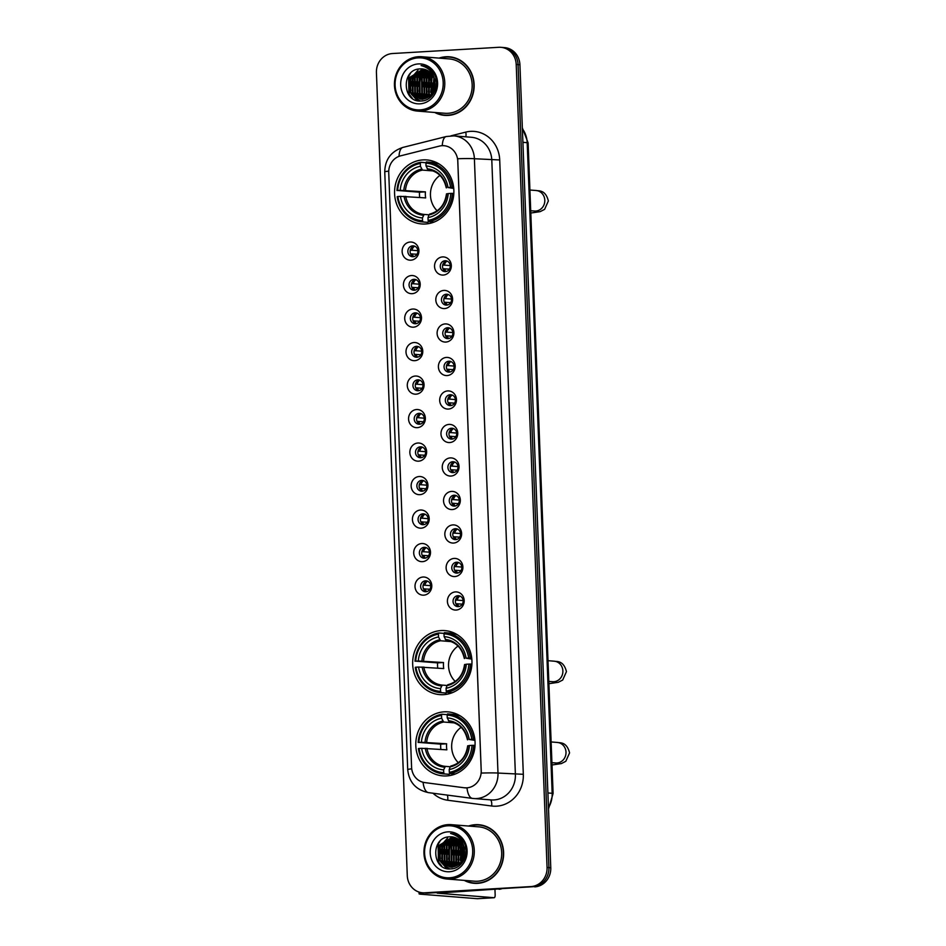 <?xml version="1.0" encoding="UTF-8"?>
<svg xmlns="http://www.w3.org/2000/svg" width="946" height="946" viewBox="0 0 946 946"><rect width="100%" height="100%" fill="white"/><g stroke="black" fill="none" stroke-linecap="round" stroke-linejoin="round"><path stroke-width="1.42" d="M441.073 630.568A32.105 29.645 -85.5 0 0 412.657 662.306A32.105 29.645 -85.5 0 0 439.76 694.624A32.105 29.645 -85.5 0 0 443.532 694.66A32.105 29.645 -85.5 0 0 471.959 662.921A32.105 29.645 -85.5 0 0 444.845 630.604A32.105 29.645 -85.5 0 0 441.073 630.568M444.194 711.83A32.105 29.645 -85.5 0 0 415.779 743.58A32.105 29.645 -85.5 0 0 442.882 775.886A32.105 29.645 -85.5 0 0 446.654 775.933A32.105 29.645 -85.5 0 0 475.081 744.183A32.105 29.645 -85.5 0 0 447.966 711.877A32.105 29.645 -85.5 0 0 444.194 711.83M422.992 159.898A32.105 29.645 -85.5 0 0 394.565 191.636A32.105 29.645 -85.5 0 0 421.68 223.954A32.105 29.645 -85.5 0 0 425.452 223.989A32.105 29.645 -85.5 0 0 453.879 192.251A32.105 29.645 -85.5 0 0 426.764 159.933A32.105 29.645 -85.5 0 0 422.992 159.898M410.871 260.174A9.093 8.384 94.5 0 1 402.133 251.601A9.093 8.384 94.5 0 1 410.174 242.034A9.093 8.384 94.5 0 1 418.912 250.619A9.093 8.384 94.5 0 1 410.871 260.174M412.633 245.854A5.451 5.037 -85.5 0 0 412.409 256.721A5.451 5.037 -85.5 0 0 417.884 251.34A5.451 5.037 -85.5 0 0 412.633 245.854M412.16 293.674A9.093 8.384 94.5 0 1 403.422 285.101A9.093 8.384 94.5 0 1 411.463 275.534A9.093 8.384 94.5 0 1 420.201 284.107A9.093 8.384 94.5 0 1 412.16 293.674M413.922 279.342A5.451 5.037 -85.5 0 0 413.698 290.221A5.451 5.037 -85.5 0 0 419.173 284.841A5.451 5.037 -85.5 0 0 413.922 279.342M413.449 327.174A9.093 8.384 94.5 0 1 404.711 318.589A9.093 8.384 94.5 0 1 412.752 309.035A9.093 8.384 94.5 0 1 421.49 317.608A9.093 8.384 94.5 0 1 413.449 327.174M415.211 312.842A5.451 5.037 -85.5 0 0 414.987 323.721A5.451 5.037 -85.5 0 0 420.45 318.341A5.451 5.037 -85.5 0 0 415.211 312.842M414.738 360.674A9.093 8.384 94.5 0 1 406 352.089A9.093 8.384 94.5 0 1 414.041 342.535A9.093 8.384 94.5 0 1 422.767 351.108A9.093 8.384 94.5 0 1 414.738 360.674M416.5 346.342A5.451 5.037 -85.5 0 0 416.275 357.221A5.451 5.037 -85.5 0 0 421.739 351.841A5.451 5.037 -85.5 0 0 416.5 346.342M416.015 394.175A9.093 8.384 94.5 0 1 407.288 385.59A9.093 8.384 94.5 0 1 415.318 376.035A9.093 8.384 94.5 0 1 424.056 384.608A9.093 8.384 94.5 0 1 416.015 394.175M417.789 379.843A5.451 5.037 -85.5 0 0 417.564 390.722A5.451 5.037 -85.5 0 0 423.028 385.341A5.451 5.037 -85.5 0 0 417.789 379.843M417.304 427.663A9.093 8.384 94.5 0 1 408.566 419.09A9.093 8.384 94.5 0 1 416.607 409.523A9.093 8.384 94.5 0 1 425.345 418.108A9.093 8.384 94.5 0 1 417.304 427.663M419.066 413.343A5.451 5.037 -85.5 0 0 418.841 424.222A5.451 5.037 -85.5 0 0 424.316 418.83A5.451 5.037 -85.5 0 0 419.066 413.343M418.593 461.163A9.093 8.384 94.5 0 1 409.855 452.59A9.093 8.384 94.5 0 1 417.896 443.024A9.093 8.384 94.5 0 1 426.634 451.609A9.093 8.384 94.5 0 1 418.593 461.163M420.355 446.843A5.451 5.037 -85.5 0 0 420.13 457.722A5.451 5.037 -85.5 0 0 425.605 452.33A5.451 5.037 -85.5 0 0 420.355 446.843M419.882 494.663A9.093 8.384 94.5 0 1 411.143 486.09A9.093 8.384 94.5 0 1 419.184 476.524A9.093 8.384 94.5 0 1 427.923 485.109A9.093 8.384 94.5 0 1 419.882 494.663M421.644 480.343A5.451 5.037 -85.5 0 0 421.419 491.211A5.451 5.037 -85.5 0 0 426.883 485.83A5.451 5.037 -85.5 0 0 421.644 480.343M421.171 528.164A9.093 8.384 94.5 0 1 412.432 519.591A9.093 8.384 94.5 0 1 420.473 510.024A9.093 8.384 94.5 0 1 429.2 518.597A9.093 8.384 94.5 0 1 421.171 528.164M422.933 513.832A5.451 5.037 -85.5 0 0 422.708 524.711A5.451 5.037 -85.5 0 0 428.171 519.33A5.451 5.037 -85.5 0 0 422.933 513.832M422.46 561.664A9.093 8.384 94.5 0 1 413.721 553.079A9.093 8.384 94.5 0 1 421.762 543.524A9.093 8.384 94.5 0 1 430.489 552.097A9.093 8.384 94.5 0 1 422.46 561.664M424.222 547.332A5.451 5.037 -85.5 0 0 423.997 558.211A5.451 5.037 -85.5 0 0 429.46 552.831A5.451 5.037 -85.5 0 0 424.222 547.332M423.737 595.164A9.093 8.384 94.5 0 1 415.01 586.579A9.093 8.384 94.5 0 1 423.039 577.025A9.093 8.384 94.5 0 1 431.778 585.598A9.093 8.384 94.5 0 1 423.737 595.164M425.499 580.832A5.451 5.037 -85.5 0 0 425.286 591.711A5.451 5.037 -85.5 0 0 430.749 586.331A5.451 5.037 -85.5 0 0 425.499 580.832M443.272 275.061A9.093 8.384 94.5 0 1 434.545 266.488A9.093 8.384 94.5 0 1 442.574 256.922A9.093 8.384 94.5 0 1 451.313 265.507A9.093 8.384 94.5 0 1 443.272 275.061M445.034 260.741A5.451 5.037 -85.5 0 0 444.821 271.608A5.451 5.037 -85.5 0 0 450.284 266.228A5.451 5.037 -85.5 0 0 445.034 260.741M444.561 308.562A9.093 8.384 94.5 0 1 435.822 299.988A9.093 8.384 94.5 0 1 443.863 290.422A9.093 8.384 94.5 0 1 452.602 298.995A9.093 8.384 94.5 0 1 444.561 308.562M446.323 294.23A5.451 5.037 -85.5 0 0 446.098 305.109A5.451 5.037 -85.5 0 0 451.573 299.728A5.451 5.037 -85.5 0 0 446.323 294.23M445.85 342.062A9.093 8.384 94.5 0 1 437.111 333.477A9.093 8.384 94.5 0 1 445.152 323.922A9.093 8.384 94.5 0 1 453.891 332.495A9.093 8.384 94.5 0 1 445.85 342.062M447.612 327.73A5.451 5.037 -85.5 0 0 447.387 338.609A5.451 5.037 -85.5 0 0 452.862 333.229A5.451 5.037 -85.5 0 0 447.612 327.73M447.139 375.562A9.093 8.384 94.5 0 1 438.4 366.977A9.093 8.384 94.5 0 1 446.441 357.422A9.093 8.384 94.5 0 1 455.18 365.996A9.093 8.384 94.5 0 1 447.139 375.562M448.901 361.23A5.451 5.037 -85.5 0 0 448.676 372.109A5.451 5.037 -85.5 0 0 454.139 366.729A5.451 5.037 -85.5 0 0 448.901 361.23M448.428 409.062A9.093 8.384 94.5 0 1 439.689 400.477A9.093 8.384 94.5 0 1 447.73 390.923A9.093 8.384 94.5 0 1 456.457 399.496A9.093 8.384 94.5 0 1 448.428 409.062M450.19 394.73A5.451 5.037 -85.5 0 0 449.965 405.609A5.451 5.037 -85.5 0 0 455.428 400.229A5.451 5.037 -85.5 0 0 450.19 394.73M449.705 442.551A9.093 8.384 94.5 0 1 440.978 433.978A9.093 8.384 94.5 0 1 449.007 424.411A9.093 8.384 94.5 0 1 457.746 432.996A9.093 8.384 94.5 0 1 449.705 442.551M451.467 428.231A5.451 5.037 -85.5 0 0 451.254 439.11A5.451 5.037 -85.5 0 0 456.717 433.717A5.451 5.037 -85.5 0 0 451.467 428.231M450.994 476.051A9.093 8.384 94.5 0 1 442.255 467.478A9.093 8.384 94.5 0 1 450.296 457.911A9.093 8.384 94.5 0 1 459.035 466.496A9.093 8.384 94.5 0 1 450.994 476.051M452.756 461.731A5.451 5.037 -85.5 0 0 452.531 472.61A5.451 5.037 -85.5 0 0 458.006 467.218A5.451 5.037 -85.5 0 0 452.756 461.731M452.283 509.551A9.093 8.384 94.5 0 1 443.544 500.978A9.093 8.384 94.5 0 1 451.585 491.412A9.093 8.384 94.5 0 1 460.324 499.996A9.093 8.384 94.5 0 1 452.283 509.551M454.045 495.231A5.451 5.037 -85.5 0 0 453.82 506.098A5.451 5.037 -85.5 0 0 459.295 500.718A5.451 5.037 -85.5 0 0 454.045 495.231M453.572 543.051A9.093 8.384 94.5 0 1 444.833 534.478A9.093 8.384 94.5 0 1 452.874 524.912A9.093 8.384 94.5 0 1 461.613 533.485A9.093 8.384 94.5 0 1 453.572 543.051M455.333 528.719A5.451 5.037 -85.5 0 0 455.109 539.598A5.451 5.037 -85.5 0 0 460.572 534.218A5.451 5.037 -85.5 0 0 455.333 528.719M454.86 576.552A9.093 8.384 94.5 0 1 446.122 567.967A9.093 8.384 94.5 0 1 454.163 558.412A9.093 8.384 94.5 0 1 462.89 566.985A9.093 8.384 94.5 0 1 454.86 576.552M456.622 562.22A5.451 5.037 -85.5 0 0 456.398 573.099A5.451 5.037 -85.5 0 0 461.861 567.718A5.451 5.037 -85.5 0 0 456.622 562.22M456.149 610.052A9.093 8.384 94.5 0 1 447.411 601.467A9.093 8.384 94.5 0 1 455.452 591.912A9.093 8.384 94.5 0 1 464.179 600.485A9.093 8.384 94.5 0 1 456.149 610.052M457.911 595.72A5.451 5.037 -85.5 0 0 457.687 606.599A5.451 5.037 -85.5 0 0 463.15 601.218A5.451 5.037 -85.5 0 0 457.911 595.72M413.579 256.673A5.451 5.037 94.5 0 1 414.431 246.09M414.868 290.174A5.451 5.037 94.5 0 1 415.708 279.59M416.157 323.662A5.451 5.037 94.5 0 1 416.997 313.091M417.446 357.162A5.451 5.037 94.5 0 1 418.286 346.591M418.735 390.663A5.451 5.037 94.5 0 1 419.575 380.091M420.024 424.163A5.451 5.037 94.5 0 1 420.864 413.591M421.301 457.663A5.451 5.037 94.5 0 1 422.153 447.091M422.59 491.163A5.451 5.037 94.5 0 1 423.43 480.58M423.879 524.663A5.451 5.037 94.5 0 1 424.719 514.08M425.168 558.152A5.451 5.037 94.5 0 1 426.007 547.58M426.457 591.652A5.451 5.037 94.5 0 1 427.296 581.081M445.992 271.561A5.451 5.037 94.5 0 1 446.831 260.978M447.269 305.061A5.451 5.037 94.5 0 1 448.12 294.478M448.558 338.55A5.451 5.037 94.5 0 1 449.397 327.978M449.847 372.05A5.451 5.037 94.5 0 1 450.686 361.478M451.136 405.55A5.451 5.037 94.5 0 1 451.975 394.979M452.425 439.05A5.451 5.037 94.5 0 1 453.264 428.479M453.713 472.551A5.451 5.037 94.5 0 1 454.553 461.979M454.991 506.051A5.451 5.037 94.5 0 1 455.842 495.468M456.279 539.551A5.451 5.037 94.5 0 1 457.119 528.968M457.568 573.04A5.451 5.037 94.5 0 1 458.408 562.468M458.857 606.54A5.451 5.037 94.5 0 1 459.697 595.968M439.452 146.086A16.354 15.101 94.5 0 1 442.054 145.684A16.354 15.101 94.5 0 1 443.981 145.708A16.354 15.101 94.5 0 1 457.781 161.127L481.195 770.635A16.354 15.101 94.5 0 1 464.805 787.829A16.354 15.101 94.5 0 1 464.096 787.746L424.671 782.578A16.354 15.101 94.5 0 1 411.581 767.23L388.735 172.657A16.354 15.101 94.5 0 1 400.596 155.842L439.452 146.086M434.746 112.468A29.385 27.127 -85.5 0 0 444.667 115.377A29.385 27.127 -85.5 0 0 448.12 115.412A29.385 27.127 -85.5 0 0 474.135 86.37A29.385 27.127 -85.5 0 0 449.326 56.795A29.385 27.127 -85.5 0 0 445.873 56.76A29.385 27.127 -85.5 0 0 439.074 58.108M450.249 56.89A29.385 27.127 -85.5 0 0 447.73 56.914A29.385 27.127 -85.5 0 0 446.169 57.056M441.593 114.632A29.385 27.127 -85.5 0 0 445.601 115.436M464.25 880.395A29.385 27.127 -85.5 0 0 474.171 883.304A29.385 27.127 -85.5 0 0 477.624 883.339A29.385 27.127 -85.5 0 0 503.627 854.297A29.385 27.127 -85.5 0 0 478.83 824.723A29.385 27.127 -85.5 0 0 475.365 824.687A29.385 27.127 -85.5 0 0 468.566 826.035M479.752 824.817A29.385 27.127 -85.5 0 0 477.222 824.841A29.385 27.127 -85.5 0 0 475.672 824.971M471.096 882.559A29.385 27.127 -85.5 0 0 475.093 883.363M457.71 158.739L481.313 773.071A21.202 1.041 -2.2 0 1 497.986 773.059A24.229 22.373 94.5 0 1 476.559 798.566A24.229 22.373 94.5 0 1 473.71 798.53A24.229 22.373 94.5 0 1 472.657 798.424A21.202 8.136 97.5 0 1 472.503 798.412L491.116 799.914A24.229 22.373 -85.5 0 0 493.966 799.949A24.229 22.373 -85.5 0 0 515.393 774.455L491.802 160.111A24.229 22.373 -85.5 0 0 471.356 137.265L453.95 135.881A24.229 22.373 94.5 0 1 474.395 158.727A21.202 1.041 177.8 0 0 457.71 158.739M422.614 892.788L426.327 893.083A18.175 16.78 -85.5 0 0 428.467 893.095L532.846 886.721A18.175 16.78 -85.5 0 0 548.917 867.6L518.065 64.6A18.175 16.78 -85.5 0 0 502.74 47.466A18.175 16.78 -85.5 0 1 518.065 64.6L548.917 867.6A18.175 16.78 -85.5 0 1 532.846 886.721L426.611 892.953L530.99 886.579A18.175 16.78 -85.5 0 0 547.06 867.458L516.209 64.458A18.175 16.78 -85.5 0 0 500.883 47.324A18.175 16.78 -85.5 0 0 498.743 47.3L392.507 53.532A18.175 16.78 -85.5 0 0 376.425 72.653L407.277 875.653A18.175 16.78 -85.5 0 0 422.614 892.788A18.175 16.78 -85.5 0 0 424.754 892.799L530.99 886.579M424.47 892.929A18.175 16.78 -85.5 0 0 426.611 892.953A18.175 16.78 -85.5 0 1 424.47 892.929M423.063 782.271A21.202 8.136 97.5 0 0 428.562 792.642L472.503 798.412A21.202 8.136 97.5 0 1 466.981 787.864L464.439 787.77M534.703 886.875A18.175 16.78 -85.5 0 0 550.773 867.754L519.922 64.754A18.175 16.78 -85.5 0 0 504.596 47.619L500.883 47.324M420.142 109.878A26.05 24.052 -85.5 0 0 443.189 82.468A26.05 24.052 -85.5 0 0 418.144 57.872A26.05 24.052 -85.5 0 0 395.097 85.282A26.05 24.052 -85.5 0 0 420.142 109.878M420.651 111.12A27.268 25.164 -85.5 0 0 444.786 84.17A27.268 25.164 -85.5 0 0 421.774 56.736A27.268 25.164 -85.5 0 0 418.57 56.701A27.268 25.164 -85.5 0 0 394.435 83.65A27.268 25.164 -85.5 0 0 417.446 111.084A27.268 25.164 -85.5 0 0 420.651 111.12M417.446 111.084L444.833 113.272A27.268 25.164 -85.5 0 0 448.037 113.295A27.268 25.164 -85.5 0 0 472.172 86.346A27.268 25.164 -85.5 0 0 449.161 58.912L421.774 56.736M454.257 57.694A29.078 26.843 -85.5 0 0 451.159 57.245L449.303 57.103A29.078 26.843 -85.5 0 0 445.885 57.067A29.078 26.843 -85.5 0 0 439.843 58.167M435.527 112.527A29.078 26.843 -85.5 0 0 444.691 115.081A29.078 26.843 -85.5 0 0 448.108 115.116A29.078 26.843 -85.5 0 0 473.851 86.37A29.078 26.843 -85.5 0 0 449.303 57.103M436.059 87.635L436.532 82.964M434.025 89.858L434.758 81.013M435.089 80.197L435.929 78.518M434.415 88.676L434.935 82.302M435.302 81.155L436.118 79.298M432.629 92.696L433.871 77.891M434.119 78.553L432.984 92.105L434.108 78.518M431.317 94.482L430.856 78.944L432.901 75.869M431.648 94.092L431.435 78.991L433.15 76.319M430.052 95.794L428.727 93.843L428.538 78.755L431.873 74.332M430.371 95.499L429.318 93.891L429.117 78.802L432.133 74.687M428.81 96.799L426.41 93.666L426.22 78.577L430.832 73.102M429.117 96.575L426.989 93.701L426.8 78.624L431.092 73.386M427.58 97.58L424.092 93.477L423.903 78.388L429.756 72.085M427.888 97.403L424.671 93.524L424.482 78.435L430.028 72.322M426.362 98.183L421.774 93.287L421.573 78.211L428.68 71.257M426.658 98.041L422.354 93.335L422.153 78.246L428.952 71.447M425.156 98.632L419.445 93.11L419.255 78.021L427.58 70.572M425.452 98.526L420.024 93.157L419.835 78.069L427.852 70.725M423.962 98.94L417.127 92.921L416.938 77.832L426.469 70.016M424.257 98.881L417.706 92.968L417.517 77.879L426.752 70.134M422.779 99.129L414.809 92.743L414.608 77.655L425.357 69.578M423.075 99.094L415.389 92.779L415.188 77.702L425.641 69.673M422.756 99.354L421.892 99.259M421.609 99.212L412.491 92.554L412.29 77.466L424.234 69.247M421.892 99.2L413.071 92.602L412.87 77.513L424.506 69.318M434.994 83.201A15.148 13.977 -85.5 0 0 422.212 68.928A15.148 13.977 -85.5 0 0 420.438 68.904C400.726 68.68 402.216 102.83 420.935 100.986C434.108 101.317 441.664 81.947 432.511 71.565C429.425 67.935 425.617 65.936 421.088 65.546C429.91 67.946 434.545 73.823 434.994 83.201C434.711 92.448 430.442 97.781 422.176 99.188L420.438 99.176L410.162 92.365L409.973 77.288L423.099 69.023M422.756 99.235L421.017 99.224L410.741 92.412L410.552 77.324L423.382 69.07M429.023 69.472L430.82 69.791M420.438 68.904L422.235 68.928M418.38 63.926A19.996 18.459 -85.5 0 0 400.69 84.963A19.996 18.459 -85.5 0 0 419.918 103.835A19.996 18.459 -85.5 0 0 437.596 82.799A19.996 18.459 -85.5 0 0 418.38 63.926M444.691 115.081L446.547 115.223A29.078 26.843 -85.5 0 0 449.669 115.282M412.338 98.301L409.204 94.281L408.885 75.928L410.493 73.268M417.517 100.654L411.333 94.127M409.878 90.603L411.061 76.389M420.095 100.986L416.488 98.183M416.074 97.734L413.65 94.304M412.196 90.792L413.39 76.579M419.161 91.348L420.343 77.134M428.443 92.081L429.638 77.868M430.773 92.27L431.955 78.057M434.628 87.836L434.994 83.224M411.096 97.296L408.909 94.257L408.589 75.905L409.251 74.699M417.103 100.548L410.363 92.708M408.802 85.779L409.169 81.167M419.835 100.974L416.004 97.958M415.519 97.414L412.681 92.897M411.132 85.968L411.498 81.356M414.253 74.486L418.049 70.205M413.449 86.145L413.816 81.545M415.767 86.334L416.134 81.723M418.085 86.524L418.463 81.912M422.732 86.89L423.099 82.278M425.05 87.067L425.416 82.468M430.548 97.131L430.052 96.338M429.839 95.984L428.928 94.186M427.367 87.257L427.746 82.645M430.501 75.775L431.707 74.107M429.697 87.446L430.063 82.834M432.015 87.623L432.381 83.012M434.332 87.812L434.699 83.201M439.949 175.388A22.42 20.694 -85.5 0 0 437.135 210.781M428.325 221.139L428.006 222.381L423.039 221.979L422.531 220.725A28.841 26.618 -85.5 0 1 397.876 196.52L400.454 196.366A26.05 24.052 -85.5 0 0 422.424 217.935L424.151 214.423L428.999 214.813M419.646 197.418A28.782 26.571 94.5 0 1 419.516 192.204L397.639 190.465A28.841 26.618 -85.5 0 1 420.331 163.481L420.438 166.283A26.05 24.052 -85.5 0 0 400.229 190.323L425.428 191.861A22.42 20.694 -85.5 0 0 425.653 197.903L400.454 196.366M433.114 170.93L422.448 170.091L420.438 166.283M428.633 221.66A30.047 27.741 -85.5 0 0 452.389 193.386L450.804 193.41A28.841 26.618 -85.5 0 1 428.112 220.406L428.633 221.66L433.599 222.05A30.047 27.741 -85.5 0 0 434.628 221.849M397.876 196.52L397.214 196.626A30.047 27.741 -85.5 0 0 422.306 221.932L427.273 222.334A30.047 27.741 -85.5 0 0 428.006 222.381M420.331 163.481L420.745 162.31L425.712 162.7L426.126 163.705M453.832 193.504L452.389 193.386M422.306 221.932A30.047 27.741 -85.5 0 0 423.039 221.979M420.745 162.31A30.047 27.741 -85.5 0 0 396.977 190.572M428.112 220.406L428.006 217.604A26.05 24.052 -85.5 0 0 448.215 193.563L450.804 193.41M422.424 217.935L422.531 220.725M400.229 190.323L397.639 190.465M448.215 193.563L446.713 193.918M446.713 193.8A23.307 21.51 -85.5 0 1 428.952 214.919L428.006 217.604M439.216 164.048A30.047 27.741 -85.5 0 0 432.038 162.416L427.072 162.026A30.047 27.741 -85.5 0 0 426.339 161.979L425.913 163.161A28.841 26.618 -85.5 0 1 450.568 187.367L452.164 187.343A30.047 27.741 -85.5 0 0 427.072 162.026M452.164 187.343L453.642 187.462M450.568 187.367L447.99 187.521A26.05 24.052 -85.5 0 0 426.031 165.952L425.913 163.161M453.749 188.443L447.99 187.521M426.031 165.952L428.041 169.76C437.726 171.155 443.792 177.174 446.252 187.816M446.477 187.864L446.488 187.757A23.307 21.51 -85.5 0 0 427.19 168.802M425.428 191.861L419.516 192.204M458.03 646.059A22.42 20.694 -85.5 0 0 455.227 681.451M446.406 691.81L446.086 693.051L441.12 692.649L440.611 691.396A28.841 26.618 -85.5 0 1 415.956 667.19L418.546 667.036A26.05 24.052 -85.5 0 0 440.505 688.605L442.231 685.093L447.08 685.483M437.726 668.101A28.782 26.571 94.5 0 1 437.596 662.874L415.72 661.148A28.841 26.618 -85.5 0 1 438.412 634.151L438.518 636.954A26.05 24.052 -85.5 0 0 418.309 660.994L443.508 662.531A22.42 20.694 -85.5 0 0 443.733 668.574L418.546 667.036M451.195 641.613L440.529 640.761L438.518 636.954M446.713 692.33A30.047 27.741 -85.5 0 0 470.481 664.057L468.885 664.092A28.841 26.618 -85.5 0 1 446.205 691.077L446.713 692.33L451.68 692.72A30.047 27.741 -85.5 0 0 452.708 692.531M415.956 667.19L415.294 667.297A30.047 27.741 -85.5 0 0 440.387 692.602L445.353 693.004A30.047 27.741 -85.5 0 0 446.086 693.051M438.412 634.151L438.826 632.98L443.792 633.371L444.206 634.376M471.912 664.175L470.481 664.057M440.387 692.602A30.047 27.741 -85.5 0 0 441.12 692.649M438.826 632.98A30.047 27.741 -85.5 0 0 415.058 661.242M446.205 691.077L446.086 688.274A26.05 24.052 -85.5 0 0 466.295 664.234L468.885 664.092M440.505 688.605L440.611 691.396M418.309 660.994L415.72 661.148M466.295 664.234L464.793 664.589M464.793 664.47A23.307 21.51 -85.5 0 1 447.032 685.59L446.086 688.274M457.296 634.719A30.047 27.741 -85.5 0 0 450.119 633.087L445.152 632.697A30.047 27.741 -85.5 0 0 444.419 632.649L444.005 633.832A28.841 26.618 -85.5 0 1 468.66 658.038L470.245 658.014A30.047 27.741 -85.5 0 0 445.152 632.697M470.245 658.014L471.723 658.132M468.66 658.038L466.071 658.191A26.05 24.052 -85.5 0 0 444.112 636.623L444.005 633.832M471.829 659.114L466.071 658.191M444.112 636.623L446.122 640.43C455.806 641.826 461.873 647.844 464.332 658.487M464.557 658.534L464.569 658.428A23.307 21.51 -85.5 0 0 445.27 639.472M443.508 662.531L437.596 662.874M461.151 727.32A22.42 20.694 -85.5 0 0 458.349 762.713M449.527 773.071L449.208 774.313L444.242 773.923L443.733 772.669A28.841 26.618 -85.5 0 1 419.078 748.452L421.668 748.31A26.05 24.052 -85.5 0 0 443.627 769.867L445.353 766.366L450.201 766.745M440.848 749.362A28.782 26.571 94.5 0 1 440.718 744.135L418.841 742.409A28.841 26.618 -85.5 0 1 441.534 715.424L441.64 718.227A26.05 24.052 -85.5 0 0 421.431 742.255L446.63 743.793A22.42 20.694 -85.5 0 0 446.855 749.847L421.668 748.31M454.317 722.874L443.65 722.023L441.64 718.227M449.835 773.592A30.047 27.741 -85.5 0 0 473.603 745.33L472.007 745.353A28.841 26.618 -85.5 0 1 449.326 772.338L449.835 773.592L454.801 773.994A30.047 27.741 -85.5 0 0 455.83 773.793M419.078 748.452L418.416 748.558A30.047 27.741 -85.5 0 0 443.508 773.875L448.475 774.266A30.047 27.741 -85.5 0 0 449.208 774.313M441.534 715.424L441.948 714.242L446.914 714.644L447.328 715.637M475.034 745.436L473.603 745.33M443.508 773.875A30.047 27.741 -85.5 0 0 444.242 773.923M441.948 714.242A30.047 27.741 -85.5 0 0 418.179 742.515M449.326 772.338L449.208 769.547A26.05 24.052 -85.5 0 0 469.417 745.507L472.007 745.353M443.627 769.867L443.733 772.669M421.431 742.255L418.841 742.409M469.417 745.507L467.915 745.85M467.915 745.744A23.307 21.51 -85.5 0 1 450.154 766.863L449.208 769.547M460.418 715.992A30.047 27.741 -85.5 0 0 453.24 714.36L448.274 713.97A30.047 27.741 -85.5 0 0 447.541 713.911L447.127 715.093A28.841 26.618 -85.5 0 1 471.782 739.311L473.367 739.275A30.047 27.741 -85.5 0 0 448.274 713.97M473.367 739.275L474.845 739.394M471.782 739.311L469.192 739.465A26.05 24.052 -85.5 0 0 447.233 717.896L447.127 715.093M474.951 740.387L469.192 739.465M447.233 717.896L449.244 721.703C458.928 723.087 464.994 729.106 467.454 739.76M467.679 739.807L467.691 739.689A23.307 21.51 -85.5 0 0 448.392 720.746M446.63 743.793L440.718 744.135M446.997 261.049A6.669 6.149 -85.5 0 0 444.372 265.117L450.261 265.59M442.669 265.152L444.372 265.117M449.445 269.137L443.024 268.77M444.502 268.747A6.669 6.149 -85.5 0 0 446.169 271.526M448.286 294.549A6.669 6.149 -85.5 0 0 445.649 298.617L451.549 299.09M443.958 298.652L445.649 298.617M450.734 302.637L444.313 302.271M445.791 302.247A6.669 6.149 -85.5 0 0 447.458 305.026M449.575 328.037A6.669 6.149 -85.5 0 0 446.938 332.117L452.838 332.578M445.247 332.141L446.938 332.117M452.011 336.137L445.601 335.771M447.08 335.747A6.669 6.149 -85.5 0 0 448.735 338.526M450.864 361.538A6.669 6.149 -85.5 0 0 448.227 365.617L454.115 366.078M446.536 365.641L448.227 365.617M453.3 369.638L446.879 369.271M448.369 369.236A6.669 6.149 -85.5 0 0 450.024 372.015M452.141 395.038A6.669 6.149 -85.5 0 0 449.516 399.106L455.404 399.579M447.825 399.141L449.516 399.106M454.588 403.126L448.168 402.771M449.657 402.736A6.669 6.149 -85.5 0 0 451.313 405.515M453.43 428.538A6.669 6.149 -85.5 0 0 450.804 432.606L456.693 433.079M449.102 432.641L450.804 432.606M455.877 436.626L449.456 436.272M450.935 436.236A6.669 6.149 -85.5 0 0 452.602 439.015M454.719 462.038A6.669 6.149 -85.5 0 0 452.082 466.106L457.982 466.579M450.391 466.142L452.082 466.106M457.166 470.127L450.745 469.76M452.223 469.736A6.669 6.149 -85.5 0 0 453.891 472.515M456.007 495.538A6.669 6.149 -85.5 0 0 453.37 499.606L459.271 500.079M451.68 499.642L453.37 499.606M458.455 503.627L452.034 503.26M453.512 503.237A6.669 6.149 -85.5 0 0 455.18 506.015M457.296 529.039A6.669 6.149 -85.5 0 0 454.659 533.106L460.56 533.568M452.968 533.142L454.659 533.106M459.732 537.127L453.323 536.76M454.801 536.737A6.669 6.149 -85.5 0 0 456.457 539.516M458.585 562.527A6.669 6.149 -85.5 0 0 455.948 566.607L461.837 567.068M454.257 566.63L455.948 566.607M461.021 570.627L454.6 570.261M456.09 570.237A6.669 6.149 -85.5 0 0 457.746 573.016M459.862 596.027A6.669 6.149 -85.5 0 0 457.237 600.107L463.126 600.568M455.546 600.131L457.237 600.107M462.31 604.127L455.889 603.761M457.379 603.725A6.669 6.149 -85.5 0 0 459.035 606.504M414.596 246.161A6.669 6.149 -85.5 0 0 411.959 250.229L417.86 250.702M410.268 250.264L411.959 250.229M417.044 254.249L410.623 253.883M412.101 253.859A6.669 6.149 -85.5 0 0 413.769 256.638M415.885 279.661A6.669 6.149 -85.5 0 0 413.248 283.729L419.149 284.202M411.557 283.765L413.248 283.729M418.321 287.75L411.912 287.383M413.39 287.359A6.669 6.149 -85.5 0 0 415.046 290.138M417.174 313.15A6.669 6.149 -85.5 0 0 414.537 317.229L420.426 317.69M412.846 317.253L414.537 317.229M419.61 321.25L413.189 320.883M414.679 320.86A6.669 6.149 -85.5 0 0 416.335 323.638M418.463 346.65A6.669 6.149 -85.5 0 0 415.826 350.73L421.715 351.191M414.135 350.753L415.826 350.73M420.899 354.75L414.478 354.383M415.968 354.348A6.669 6.149 -85.5 0 0 417.624 357.127M419.74 380.15A6.669 6.149 -85.5 0 0 417.115 384.218L423.004 384.691M415.412 384.253L417.115 384.218M422.188 388.238L415.767 387.884M417.245 387.848A6.669 6.149 -85.5 0 0 418.912 390.627M421.029 413.65A6.669 6.149 -85.5 0 0 418.404 417.718L424.293 418.191M416.701 417.754L418.404 417.718M423.477 421.739L417.056 421.384M418.534 421.348A6.669 6.149 -85.5 0 0 420.201 424.127M422.318 447.151A6.669 6.149 -85.5 0 0 419.681 451.218L425.582 451.691M417.99 451.254L419.681 451.218M424.766 455.239L418.345 454.872M419.823 454.849A6.669 6.149 -85.5 0 0 421.49 457.628M423.607 480.651A6.669 6.149 -85.5 0 0 420.97 484.719L426.871 485.192M419.279 484.754L420.97 484.719M426.043 488.739L419.634 488.373M421.112 488.349A6.669 6.149 -85.5 0 0 422.767 491.128M424.896 514.151A6.669 6.149 -85.5 0 0 422.259 518.219L428.148 518.692M420.568 518.254L422.259 518.219M427.332 522.239L420.911 521.873M422.401 521.849A6.669 6.149 -85.5 0 0 424.056 524.628M426.173 547.639A6.669 6.149 -85.5 0 0 423.548 551.719L429.437 552.18M421.857 551.743L423.548 551.719M428.621 555.74L422.2 555.373M423.69 555.349A6.669 6.149 -85.5 0 0 425.345 558.128M427.462 581.14A6.669 6.149 -85.5 0 0 424.837 585.219L430.726 585.68M423.134 585.243L424.837 585.219M429.91 589.24L423.489 588.873M424.967 588.838A6.669 6.149 -85.5 0 0 426.634 591.617M424.21 892.906A24.229 1.183 177.8 0 0 419.102 893.84A24.229 1.183 177.8 0 0 420.946 894.218L477.352 898.7L494.119 897.719L437.265 893.142L496.887 889.086M494.119 897.719A3.027 1.159 86.6 0 0 494.179 897.719A3.027 1.159 86.6 0 0 495.16 894.786L494.959 889.559M501.546 888.814L499.937 889.216A3.027 2.791 94.5 0 1 499.453 889.299M449.646 877.805A26.05 24.052 -85.5 0 0 472.693 850.395A26.05 24.052 -85.5 0 0 447.647 825.799A26.05 24.052 -85.5 0 0 424.6 853.209A26.05 24.052 -85.5 0 0 449.646 877.805M450.154 879.047A27.268 25.164 -85.5 0 0 474.289 852.098A27.268 25.164 -85.5 0 0 451.266 824.664A27.268 25.164 -85.5 0 0 448.061 824.628A27.268 25.164 -85.5 0 0 423.938 851.577A27.268 25.164 -85.5 0 0 446.95 879.011A27.268 25.164 -85.5 0 0 450.154 879.047M446.95 879.011L474.336 881.187A27.268 25.164 -85.5 0 0 477.541 881.223A27.268 25.164 -85.5 0 0 501.676 854.273A27.268 25.164 -85.5 0 0 478.652 826.839L451.266 824.664M483.749 825.622A29.078 26.843 -85.5 0 0 480.663 825.172L478.806 825.03A29.078 26.843 -85.5 0 0 475.377 824.995A29.078 26.843 -85.5 0 0 469.346 826.095M465.018 880.454A29.078 26.843 -85.5 0 0 474.194 883.008A29.078 26.843 -85.5 0 0 477.612 883.044A29.078 26.843 -85.5 0 0 503.355 854.297A29.078 26.843 -85.5 0 0 478.806 825.03M465.562 855.551L466.035 850.892M463.528 857.786L464.261 848.94M464.592 848.124L465.432 846.445M463.918 856.603L464.439 850.229M464.805 849.082L465.609 847.226M462.133 860.624L462.677 847.048L463.374 845.819M462.464 860.068L463.611 846.445M460.82 862.409L460.359 846.871L462.393 843.797M461.14 862.019L460.939 846.918L462.641 844.246M459.555 863.722L458.231 861.771L458.041 846.682L461.376 842.259M459.862 863.426L458.81 861.818L458.621 846.729L461.636 842.614M458.302 864.727L455.913 861.581L455.724 846.504L460.324 841.029M458.621 864.502L456.492 861.629L456.303 846.552L460.596 841.313M457.072 865.507L453.595 861.404L453.394 846.315L459.259 840.013M457.379 865.33L454.175 861.451L453.974 846.363L459.531 840.249M455.866 866.11L451.266 861.215L451.076 846.126L458.171 839.185M456.161 865.968L451.845 861.262L451.656 846.173L458.443 839.374M454.659 866.56L448.948 861.037L448.759 845.949L457.084 838.499M454.955 866.453L449.527 861.085L449.338 845.996L457.356 838.653M453.465 866.867L446.63 860.848L446.429 845.759L455.972 837.943M453.761 866.808L447.21 860.895L447.02 845.807L456.256 838.061M452.283 867.056L444.313 860.659L444.112 845.582L454.86 837.506M452.578 867.021L444.892 860.706L444.691 845.629L455.132 837.6M452.259 867.281L451.396 867.186M451.1 867.139L441.983 860.482L441.794 845.393L453.725 837.175M451.396 867.127L442.562 860.529L442.373 845.44L454.009 837.245M464.498 851.128A15.148 13.977 -85.5 0 0 451.715 836.855A15.148 13.977 -85.5 0 0 449.929 836.832C430.217 836.607 431.719 870.758 450.426 868.913C463.611 869.244 471.167 849.863 462.003 839.48C458.928 835.862 455.121 833.864 450.58 833.473C459.401 835.874 464.037 841.751 464.498 851.128C464.214 860.375 459.933 865.708 451.68 867.115L449.941 867.104L439.665 860.292L439.476 845.204L452.59 836.95M452.259 867.163L450.521 867.139L440.245 860.34L440.056 845.251L452.874 836.997M458.526 837.399L460.324 837.718M449.929 836.832L451.739 836.855M447.884 831.853A19.996 18.459 -85.5 0 0 430.194 852.878A19.996 18.459 -85.5 0 0 449.409 871.751A19.996 18.459 -85.5 0 0 467.099 850.714A19.996 18.459 -85.5 0 0 447.884 831.853M474.194 883.008L476.051 883.15A29.078 26.843 -85.5 0 0 479.173 883.197M441.841 866.229L438.708 862.208L438.388 843.856L439.996 841.195M447.02 868.582L440.836 862.043M439.382 858.53L440.564 844.317M449.598 868.913L445.98 866.11M445.566 865.661L443.154 862.232M441.699 858.72L442.882 844.506M448.664 859.275L449.847 845.062M457.947 860.009L459.129 845.795M460.264 860.198L461.459 845.984M462.488 860.02L463.623 846.481M464.131 855.763L464.498 851.152M440.6 865.223L438.412 862.184L438.093 843.832L438.755 842.626M446.595 868.475L439.866 860.635M438.305 853.706L438.672 849.094M449.326 868.901L445.507 865.886M445.022 865.342L442.184 860.825M440.623 853.895L441.002 849.283M443.757 842.413L447.553 838.121M442.953 854.072L443.319 849.461M445.27 854.262L445.637 849.65M447.588 854.451L447.955 849.839M452.235 854.817L452.602 850.206M454.553 854.995L454.92 850.383M460.052 865.058L459.543 864.266M459.342 863.911L458.432 862.113M456.871 855.184L457.237 850.572M460.004 843.702L461.21 842.035M459.2 855.373L459.567 850.761M461.518 855.551L461.885 850.939M463.836 855.74L464.202 851.128M523.315 774.301L497.986 773.059L474.395 158.727L499.713 159.969L523.315 774.301A30.296 27.966 94.5 0 1 496.52 806.181A30.296 27.966 94.5 0 1 491.636 806.004L447.706 800.245A30.296 27.966 94.5 0 1 433.008 793.233M451.1 135.846A24.229 22.373 94.5 0 1 453.95 135.881L446.264 136.52A21.202 7.781 75.9 0 0 442.302 145.672M411.711 768.838A21.202 1.041 177.8 0 0 407.714 769.595L384.75 171.888A21.202 1.041 -2.2 0 1 388.747 171.12M407.714 769.595C409.039 782.295 415.992 789.981 428.562 792.642A21.202 8.136 97.5 0 0 428.727 792.665M384.75 171.888C385.034 159.484 391.112 151.313 402.972 147.399A21.202 7.781 75.9 0 0 399.023 156.338M450.958 135.834L465.751 132.109A30.296 27.966 94.5 0 1 499.713 159.969M547.06 867.458L550.773 867.754M516.209 64.458L519.922 64.754M424.754 892.799L428.467 893.095M465.751 132.109A6.054 2.223 -104.1 0 1 465.763 136.815M447.269 795.101A6.054 2.33 -82.5 0 1 447.706 800.245M490.276 799.855A6.054 2.33 -82.5 0 1 491.636 806.004M548.467 807.73A24.229 22.373 -85.5 0 0 552.168 793.292L527.182 142.669A24.229 22.373 -85.5 0 0 522.381 128.739M522.913 142.338L527.182 142.669A12.121 0.591 -2.2 0 1 528.105 142.87L553.103 793.481A12.121 0.591 -2.2 0 0 552.168 793.292L547.9 792.961M529.914 190.016L536.11 190.501A10.3 9.507 94.5 0 1 544.801 200.209A10.3 9.507 94.5 0 1 535.696 211.053A10.3 9.507 94.5 0 1 534.478 211.041L535.081 211.064M405.716 196.319A22.42 20.694 -85.5 0 0 424.151 214.423M422.448 170.091A22.42 20.694 -85.5 0 0 405.479 190.264M404.072 196.295A23.307 21.51 -85.5 0 0 423.37 215.25M421.597 169.133A23.307 21.51 -85.5 0 0 403.836 190.252M547.994 660.686L554.202 661.183A10.3 9.507 94.5 0 1 562.882 670.891A10.3 9.507 94.5 0 1 553.777 681.723A10.3 9.507 94.5 0 1 552.57 681.711L553.162 681.735M423.796 666.989A22.42 20.694 -85.5 0 0 442.231 685.093M440.529 640.761A22.42 20.694 -85.5 0 0 423.56 660.947M422.153 666.977A23.307 21.51 -85.5 0 0 441.451 685.921M439.677 639.803A23.307 21.51 -85.5 0 0 421.916 660.923M551.116 741.948L557.324 742.444A10.3 9.507 94.5 0 1 566.004 752.153A10.3 9.507 94.5 0 1 556.898 762.996A10.3 9.507 94.5 0 1 555.692 762.973L556.283 763.008M426.918 748.251A22.42 20.694 -85.5 0 0 445.353 766.366M443.65 722.023A22.42 20.694 -85.5 0 0 426.681 742.208M425.274 748.239A23.307 21.51 -85.5 0 0 444.573 767.194M442.799 721.065A23.307 21.51 -85.5 0 0 425.038 742.196M497.702 889.039L499.937 889.216M446.264 136.52L402.972 147.399M522.358 127.911L528.105 142.87M548.514 808.948L553.103 793.481M536.11 190.501C538.487 191.187 545.404 189.259 548.361 200.942L544.612 209.362L540.178 211.632L530.801 213.039M429.614 214.103C439.228 211.549 444.845 204.809 446.477 193.871M530.706 210.733L534.478 211.041M554.202 661.183C556.567 661.869 563.485 659.93 566.453 671.625L562.693 680.032L558.258 682.303L548.881 683.71M447.695 684.774C457.308 682.22 462.925 675.479 464.557 664.541M548.798 681.416L552.57 681.711M557.324 742.444C559.689 743.13 566.607 741.203 569.575 752.886L565.814 761.293L561.38 763.576L552.003 764.983M450.816 766.047C460.43 763.493 466.047 756.741 467.679 745.803M551.92 762.677L555.692 762.973M419.102 893.84L419.031 892.066M494.179 897.719L477.411 898.7"/></g></svg>
